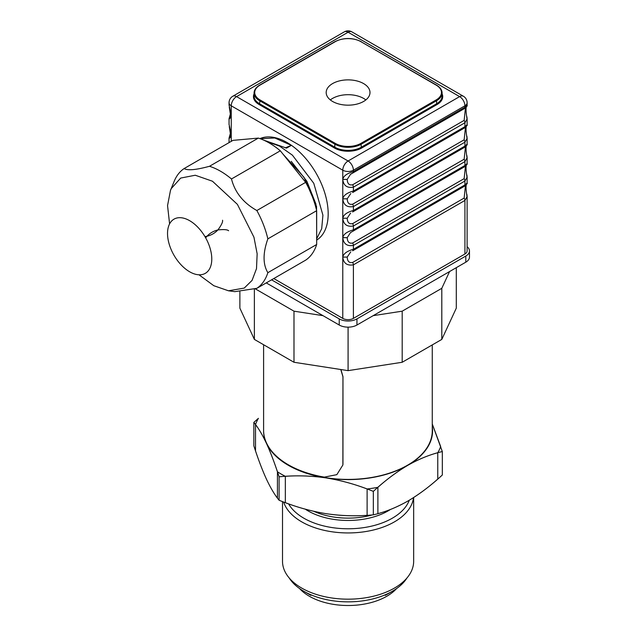 <?xml version="1.0" encoding="UTF-8"?>
<svg xmlns="http://www.w3.org/2000/svg" width="637" height="637" viewBox="0 0 637 637"><rect width="100%" height="100%" fill="white"/><g stroke="black" fill="none" stroke-linecap="round" stroke-linejoin="round"><path stroke-width="0.96" d="M279.102 500.252C294.469 506.574 310.179 511.057 326.224 513.701C342.26 516.018 357.97 516.4 373.338 514.831C384.589 512.275 396.087 507.697 407.831 501.08C419.576 494.137 431.074 485.442 442.325 475.003L442.325 451.553C431.074 454.109 419.576 458.688 407.831 465.305C396.087 472.256 384.589 480.943 373.338 491.382C357.97 485.06 342.26 480.577 326.224 477.933A84.49 48.778 0 0 0 407.831 465.305A84.49 48.778 0 0 0 432.268 426.623A84.49 48.778 0 0 1 407.831 465.305C397.679 471.269 387.702 478.602 377.892 487.313L377.892 513.645C387.702 511.025 397.679 506.837 407.831 501.08C417.983 495.116 427.96 487.783 437.77 479.072L437.77 452.748C427.96 455.359 417.983 459.548 407.831 465.305A84.49 48.778 0 0 1 326.224 477.933C310.179 475.616 294.469 475.242 279.102 476.802C274.985 463.991 270.773 452.867 266.473 443.44A84.49 48.778 0 0 0 326.224 477.933C312.353 475.887 298.721 475.353 285.328 476.325L285.328 502.657C298.721 507.777 312.353 511.463 326.224 513.701C340.086 515.747 353.718 516.288 367.111 515.309L367.111 488.977C353.718 483.857 340.086 480.179 326.224 477.933A84.49 48.778 0 0 1 266.473 443.44C262.173 434.338 257.969 427.323 253.852 422.395L258.407 418.326A94.507 54.559 0 0 0 255.517 424.553L255.517 450.877C259.108 461.666 262.762 471.109 266.473 479.207C270.773 488.308 274.985 495.323 279.102 500.252L279.102 476.802M253.852 422.395L253.852 445.844C257.969 458.664 262.173 469.788 266.473 479.207C270.192 487.114 273.846 493.412 277.429 498.102L277.429 471.77C273.846 460.989 270.192 451.545 266.473 443.44C262.762 435.533 259.108 429.234 255.517 424.553M437.77 452.748A94.507 54.559 0 0 0 440.661 446.521L432.268 423.987L442.325 451.553M263.599 430.556A84.49 48.778 0 0 0 266.473 443.44A84.49 48.778 0 0 1 263.599 430.556M373.338 491.382L373.338 514.831M288.585 503.851A62.585 36.134 0 0 0 303.833 518.199A62.585 36.134 0 0 0 365.805 527.301A62.585 36.134 0 0 0 409.28 500.228M289.222 577.998A62.585 36.134 0 0 0 303.833 591.271A62.585 36.134 0 0 0 392.344 591.271A62.585 36.134 0 0 0 406.955 577.998M303.833 591.271L310.912 595.364L303.833 591.271M269.204 447.771A84.18 48.603 0 0 0 288.561 465.177A84.18 48.603 0 0 0 380.305 475.712A84.18 48.603 0 0 0 432.268 430.811L432.268 344.912M277.429 471.77A94.507 54.559 0 0 0 285.328 476.325M367.111 488.977A94.507 54.559 0 0 0 377.892 487.313M283.616 502.012A65.571 37.862 0 0 0 301.723 521.854A65.571 37.862 0 0 0 371.14 530.525A65.571 37.862 0 0 0 413.517 497.616M282.51 501.59L282.51 561.316A65.571 37.862 0 0 0 301.723 588.086A65.571 37.862 0 0 0 373.178 596.288A65.571 37.862 0 0 0 413.66 561.316L413.66 497.521M299.533 588.524A54.766 31.619 0 0 0 309.367 596.256A54.766 31.619 0 0 0 396.636 588.524M263.599 344.728L263.599 430.301A84.49 48.778 0 0 0 324.344 477.121L336.846 474.653L342.881 464.97L342.953 376.793L340.771 369.508M342.953 463.664L342.969 376.61L340.914 369.532M342.969 463.481L342.897 464.883M255.182 288.768L293.983 311.175L322.999 315.657M373.171 315.657L402.194 311.175L441.799 288.306L449.571 271.553M239.878 291.706L239.878 308.173L254.378 339.41L293.983 362.27L348.089 370.638L402.194 362.27L441.799 339.41L456.291 308.173L456.291 267.667M254.378 339.41L254.378 288.983M293.983 362.27L293.983 311.175M348.089 370.638L348.089 327.147M402.194 362.27L402.194 311.175M441.799 339.41L441.799 288.306M271.569 279.834L339.234 318.898A12.517 7.23 0 0 0 356.943 318.898L465.806 256.05A12.517 7.23 0 0 0 469.469 250.938A12.517 7.23 0 0 0 467.12 246.718M266.258 282.9L339.234 325.029L339.234 318.898M339.234 325.029A12.517 7.23 180 0 0 356.943 325.029L465.806 262.181L465.806 256.05M469.469 250.938L469.469 257.069A12.517 7.23 180 0 1 465.806 262.181M332.602 101.466A21.905 12.644 0 0 0 356.473 104.205A21.905 12.644 0 0 0 369.993 92.524A21.905 12.644 0 0 0 348.089 79.872A21.905 12.644 0 0 0 326.184 92.524A21.905 12.644 0 0 0 332.602 101.466M365.837 99.929A21.905 12.644 0 0 0 330.34 99.929M273.783 278.552L342.778 318.389L342.778 257.093C343.526 263.312 347.069 265.892 353.4 264.833A3.129 1.807 -120 0 0 352.627 262.444C349.219 263.169 347.412 261.385 347.205 257.085A9.388 5.422 -120 0 0 347.205 257.085L342.778 257.069A12.517 7.23 -120 0 0 342.778 257.093L347.205 257.085L350.78 251.83M316.669 240.109A58.206 33.602 -120 0 0 328.174 213.793A58.206 33.602 -120 0 0 304.016 156.559A58.206 33.602 -120 0 0 259.896 138.627M467.112 105.28L464.922 107.239L353.4 171.624A3.129 1.807 60 0 1 352.755 173.057A3.129 1.807 60 0 1 352.747 173.057A3.129 1.807 60 0 1 352.627 173.121L350.549 174.283L347.205 179.395C347.412 183.711 349.219 185.494 352.627 184.77A3.129 1.807 -120 0 1 353.4 187.159C347.069 188.218 343.526 185.638 342.778 179.411L347.205 179.395A9.388 5.422 -120 0 0 347.205 179.411L342.778 179.411A12.517 7.23 -120 0 0 342.778 179.411L342.778 170.198A7.509 4.34 120 0 1 348.089 160.994L459.611 96.609L348.089 32.224L236.566 96.609L348.089 160.994A7.509 4.34 -120 0 1 353.4 170.198L464.922 105.806A7.509 4.34 -120 0 0 459.611 96.609A7.509 4.34 120 0 1 463.37 96.235L351.847 31.85A7.509 4.34 120 0 0 348.089 32.224A7.509 4.34 60 0 0 344.33 31.85L232.808 96.235A7.509 4.34 60 0 1 236.566 96.609A7.509 4.34 -60 0 0 231.255 105.806L342.778 170.198A7.509 4.34 180 0 0 353.4 170.198L353.4 171.624C347.054 173.368 343.518 175.955 342.778 179.395L342.778 198.808C343.526 205.058 347.069 207.638 353.4 206.579A3.129 1.807 -120 0 0 352.627 204.19C349.219 204.915 347.412 203.131 347.205 198.832A9.388 5.422 -120 0 0 347.205 198.832L342.778 198.832L347.205 198.808L350.78 193.568M463.37 96.235A7.509 7.509 0 0 1 467.12 102.74A7.509 4.34 0 0 1 464.922 105.806L464.922 107.239A3.129 1.807 60 0 1 464.341 108.624A3.129 1.807 60 0 1 464.269 108.672A3.129 1.807 60 0 1 464.15 108.736L352.866 172.977M467.112 124.701L464.922 126.659A3.129 1.807 60 0 1 464.341 128.045A3.129 1.807 60 0 1 464.269 128.093A3.129 1.807 60 0 1 464.15 128.148L352.866 192.398M467.112 144.121L464.922 146.08L353.4 210.465C347.054 212.201 343.518 214.788 342.778 218.228L342.778 198.832C343.518 195.368 347.054 192.78 353.4 191.044L464.922 126.659L464.922 122.774L467.112 118.944L466.905 116.77M352.866 211.818L464.15 147.569A3.129 1.807 60 0 0 464.269 147.505A3.129 1.807 60 0 0 464.341 147.465A3.129 1.807 60 0 0 464.922 146.08L464.922 142.194L467.112 138.356L466.905 136.191M467.112 163.534L464.922 165.493A3.129 1.807 60 0 1 464.341 166.886A3.129 1.807 60 0 1 464.269 166.926A3.129 1.807 60 0 1 464.15 166.99L352.866 231.239M467.112 182.954L464.922 184.913L353.4 249.298C347.054 251.042 343.518 253.63 342.778 257.069L342.778 237.673A12.517 7.23 -120 0 1 342.778 237.649L342.778 218.252C343.526 224.479 347.069 227.059 353.4 226L353.4 229.885A3.129 1.807 60 0 1 352.755 231.311A3.129 1.807 60 0 1 352.627 231.374L350.549 232.545L347.205 237.649L342.778 237.649C343.518 234.209 347.054 231.621 353.4 229.885L464.922 165.493L464.922 161.607L467.112 157.777L466.905 155.611M352.866 250.652L464.15 186.41A3.129 1.807 60 0 0 464.269 186.346A3.129 1.807 60 0 0 464.341 186.299A3.129 1.807 60 0 0 464.922 184.913L464.922 181.027L467.112 177.197L466.905 175.024M467.12 196.347L467.12 250.938A7.509 4.34 180 0 1 464.922 254.004L464.922 200.448L467.112 196.618L466.905 194.444M342.778 318.389A7.509 4.34 180 0 0 353.4 318.389L464.922 254.004M229.057 104.938L231.255 115.002C228.834 119.414 228.834 119.963 231.255 116.643M342.778 237.673C343.526 243.891 347.069 246.479 353.4 245.412A3.129 1.807 -120 0 0 352.627 243.023C349.219 243.756 347.412 241.964 347.205 237.665L342.778 237.673M229.057 124.358L231.255 134.423C228.834 138.834 228.834 139.384 231.255 136.055M464.269 128.093L352.755 192.478A3.129 1.807 60 0 1 352.627 192.541L352.755 192.478A3.129 1.807 60 0 1 352.747 192.478A3.129 1.807 60 0 0 353.4 191.044L353.4 187.159L464.922 122.774A3.129 1.807 -120 0 0 464.15 120.385L465.464 107.94L464.397 108.585M464.269 147.505L352.755 211.898A3.129 1.807 60 0 1 352.627 211.962L352.755 211.89A3.129 1.807 60 0 1 352.747 211.898A3.129 1.807 60 0 0 353.4 210.465L353.4 206.579L464.922 142.194A3.129 1.807 -120 0 0 464.15 139.806L465.464 127.36L464.397 128.005M350.589 213.1L347.205 218.228L342.778 218.228A12.517 7.23 -120 0 0 342.778 218.252L347.205 218.244C347.412 222.544 349.219 224.335 352.627 223.611A3.129 1.807 -120 0 1 353.4 226L464.922 161.607A3.129 1.807 -120 0 0 464.15 159.218L465.464 146.781L464.397 147.426M464.269 186.346L352.755 250.731A3.129 1.807 60 0 1 352.627 250.795L352.755 250.731A3.129 1.807 60 0 1 352.747 250.731A3.129 1.807 60 0 0 353.4 249.298L353.4 245.412L464.922 181.027A3.129 1.807 -120 0 0 464.15 178.639L465.464 166.193L464.397 166.846M353.4 318.389L353.4 264.833L464.922 200.448A3.129 1.807 -120 0 0 464.15 198.059L465.464 185.614L464.397 186.259M464.269 166.926L352.755 231.311A3.129 1.807 60 0 1 352.747 231.311L350.589 232.513M316.669 238.811L321.693 228.723L322.919 215.195L313.77 183.281L292.407 155.165L279.452 146.048L266.569 141.518M263.471 140.044L286.562 148.118L291.348 145.363L274.834 137.998L260.119 138.699M300.56 175.979L290.918 163.988M291.348 145.363L285.265 147.88M316.008 204.27L306.867 181.258L291.26 161.368M316.669 232.577L316.533 206.412L304.056 177.373L283.011 154.154M184.133 168.55C187.557 170.7 196.013 169.944 209.501 166.281C216.827 168.614 224.16 172.842 231.486 178.973C234.91 192.398 243.366 202.916 256.854 210.528A70.094 40.473 -120 0 1 267.851 238.867C262.818 253.048 262.818 264.315 267.851 272.684A70.094 40.473 -120 0 1 256.854 288.33L305.672 260.143A70.094 40.473 -120 0 0 316.669 244.497L316.669 210.68A70.094 40.473 -120 0 0 305.672 182.341L280.312 150.794A70.094 40.473 -120 0 0 258.319 138.094L232.959 140.363L184.133 168.55A70.094 40.473 -120 0 0 175.071 179.308A70.094 40.473 -120 0 0 174.196 181.282L170.485 190.352L167.547 205.592L169.593 223.882M209.501 166.281L258.319 138.094M231.486 178.973L280.312 150.794M256.854 210.528L305.672 182.341M267.851 238.867L316.669 210.68M267.851 272.684L316.669 244.497M256.854 288.33L234.814 291.658L228.476 290.791L244.21 288.099L252.061 280.407L256.504 268.639L257.149 253.805L253.948 237.195L237.402 204.366L212.447 181.219L195.256 175.239L180.685 178.065L171.281 188.56L170.485 190.352M198.983 274.794L213.809 285.71L228.476 290.791M189.651 220.689A31.293 18.067 -120 0 0 170.493 247.952A31.293 18.067 -120 0 0 208.817 270.08A31.293 18.067 -120 0 0 189.651 220.689M313.858 511.336A55.706 32.161 0 0 0 372.342 514.919A55.706 32.161 0 0 1 313.858 511.336M305.298 509.178A56.621 32.686 0 0 0 308.053 510.89A56.621 32.686 0 0 0 390.449 509.465A56.621 32.686 0 0 1 308.053 510.89A56.621 32.686 0 0 1 305.298 509.178M356.943 325.029L356.943 318.898M335.253 41.676L260.023 85.111A18.147 10.479 0 0 0 260.023 99.929L335.253 143.365A18.147 10.479 0 0 0 360.924 143.365L436.154 99.929A18.147 10.479 0 0 0 436.154 85.111L360.924 41.676A18.147 10.479 0 0 0 335.253 41.676L334.815 41.931M259.577 85.366L260.023 85.111M361.362 41.931L361.235 41.644C352.468 37.472 343.709 37.472 334.943 41.644L259.705 85.079C255.978 87.341 254.107 89.992 254.075 93.034A18.776 10.837 0 0 0 259.577 100.694L334.815 144.129L335.253 143.365M260.023 99.929L259.577 103.759A18.776 10.837 180 0 1 254.075 96.099L254.075 93.034M254.075 93.79A19.405 11.203 180 0 0 259.132 104.532L259.577 103.759L334.815 147.203L334.815 144.129A18.776 10.837 0 0 0 361.362 144.129L436.6 100.694L436.154 99.929M360.924 143.365L361.362 147.203A18.776 10.837 180 0 1 334.815 147.203L334.369 147.967L259.132 104.532M334.369 147.967A19.405 11.203 180 0 0 361.808 147.967L361.362 147.203L436.6 103.759L436.6 100.694A18.776 10.837 0 0 0 442.094 93.034C442.07 89.992 440.191 87.341 436.472 85.079L360.924 41.676M442.094 93.034L442.094 96.099A18.776 10.837 180 0 1 436.6 103.759L437.038 104.532L361.808 147.967M442.094 93.79A19.405 11.203 180 0 1 437.038 104.532M232.808 96.235A7.509 7.509 0 0 0 229.057 102.74A7.509 4.34 0 0 0 231.255 105.806L231.255 141.342M464.15 120.385L352.627 184.77M464.15 139.806L352.627 204.19M464.15 159.218L352.627 223.611M464.15 178.639L352.627 243.023M464.15 198.059L352.627 262.444M385.266 595.364L392.344 591.271M351.847 31.85A7.509 7.509 0 0 0 344.33 31.85M464.269 108.672L350.589 174.259M467.12 102.74L467.12 105.209M467.12 118.673L467.12 124.629M467.12 138.086L467.12 144.05M467.12 157.506L467.12 163.462M467.12 176.927L467.12 182.883M229.057 102.74L229.057 105.209M229.057 118.673L229.057 124.629M229.057 138.086L229.057 142.616M464.699 108.386L465.464 107.94M467.08 105.28C468.012 107.645 464.381 102.374 467.017 118.936L467.017 118.936M464.341 108.624L465.328 107.964M467.08 124.701C468.012 127.058 464.381 121.794 467.017 138.348L467.017 138.348M464.341 128.045L465.328 127.376M467.08 144.113C468.012 146.478 464.381 141.215 467.017 157.769L467.017 157.769M464.341 147.465L465.328 146.797M467.08 163.534C468.012 165.899 464.381 160.635 467.017 177.19L467.017 177.19M464.341 166.878L465.328 166.217M467.08 182.954C468.012 185.319 464.381 180.056 467.017 196.61L467.017 196.61M464.341 186.299L465.328 185.638M229.097 118.601L230.339 114.071L229.272 107.112M229.097 138.022L230.339 133.483L229.272 126.524M464.699 127.806L465.464 127.36M464.699 147.219L465.464 146.781M464.699 166.639L465.464 166.193M464.699 186.06L465.464 185.614M205.647 237.824L206.985 236.239L204.947 236.598M206.985 236.239C211.253 235.212 214.892 233.11 217.91 229.933C213.642 230.952 210.003 233.054 206.985 236.239M222.552 220.235C222.966 221.891 221.421 225.116 217.91 229.933C223.834 229.296 227.401 229.567 228.619 230.753"/></g></svg>
